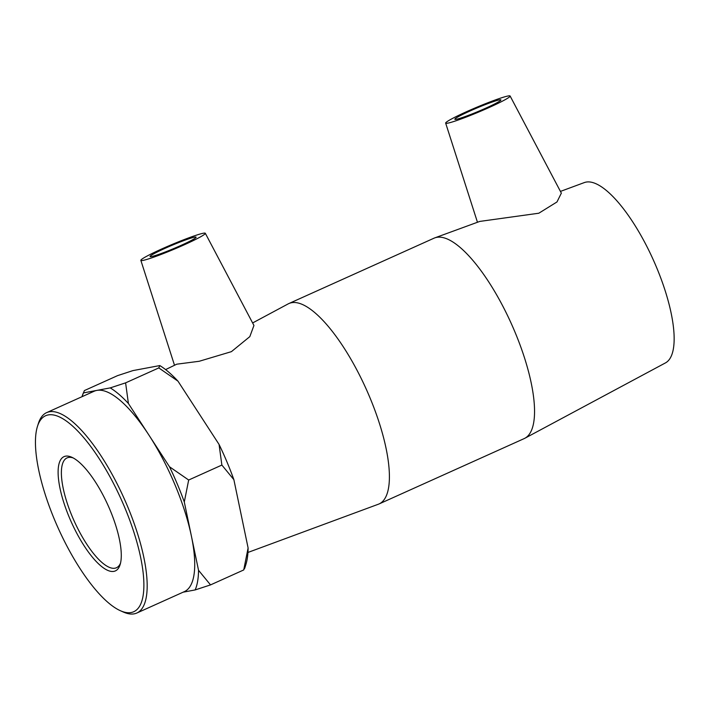 <?xml version="1.0" encoding="UTF-8"?>
<svg xmlns="http://www.w3.org/2000/svg" width="709" height="709" viewBox="0 0 709 709"><rect width="100%" height="100%" fill="white"/><g stroke="black" fill="none" stroke-linecap="round" stroke-linejoin="round"><path stroke-width="1.06" d="M560.438 191.412L584.322 182.576A98.888 31.861 65.8 0 1 586.059 182.107A98.888 31.861 65.8 0 1 654.442 262.454A98.888 31.861 65.8 0 1 665.512 362.875L524.952 438.215A109.877 35.397 65.8 0 1 524.243 438.57L379.102 503.931A109.877 35.397 65.8 0 1 378.376 504.223L247.946 552.453M65.485 456.179A62.622 20.171 -114.2 0 0 74.906 529.623A62.622 20.171 -114.2 0 0 120.122 564.621A62.622 20.171 -114.2 0 0 108.078 505.464A62.622 20.171 -114.2 0 0 71.769 457.243A62.622 20.171 -114.2 0 0 65.485 456.179M120.539 563.097A60.23 19.4 65.8 0 1 116.48 567.732A60.23 19.4 65.8 0 1 115.026 568.193A60.23 19.4 65.8 0 1 73.116 518.642A60.23 19.4 65.8 0 1 67.027 457.908A60.23 19.4 65.8 0 1 68.481 457.456A60.23 19.4 65.8 0 1 73.187 457.943M48.15 414.942A107.484 34.626 65.8 0 1 129.862 520.539A107.484 34.626 65.8 0 1 120.441 610.741A107.484 34.626 65.8 0 1 58.111 527.975A107.484 34.626 65.8 0 1 37.444 426.437A107.484 34.626 65.8 0 1 48.15 414.942M120.441 610.741L123.198 611.973A109.877 35.397 -114.2 0 0 136.872 613.01A109.877 35.397 -114.2 0 0 125.768 502.202A109.877 35.397 -114.2 0 0 49.293 411.805A109.877 35.397 -114.2 0 0 46.634 412.629A109.877 35.397 -114.2 0 0 38.348 423.557L37.444 426.437M136.872 613.01L184.384 591.616A109.877 35.397 -114.2 0 0 191.412 536.146A109.877 35.397 -114.2 0 0 148.943 435.131A109.877 35.397 -114.2 0 0 96.805 390.411A109.877 35.397 -114.2 0 0 94.146 391.235L46.634 412.629M110.223 387.894L125.599 382.86L128.409 403.501A117.384 37.816 -114.2 0 0 110.223 387.894L83.378 392.919A117.384 37.816 -114.2 0 0 82.209 396.065A117.384 37.816 -114.2 0 0 82.014 396.703M188.674 480.02L184.296 501.999A117.384 37.816 -114.2 0 0 169.486 466.761L188.674 480.02L221.873 465.069L219.063 444.437A117.384 37.816 65.8 0 1 233.873 479.674L221.873 465.069M159.8 365.569A117.384 37.816 65.8 0 1 177.986 381.167L158.798 367.918L159.8 365.569L132.955 370.594L117.579 375.628L84.38 390.579L82.209 396.065M210.529 584.898L195.152 589.932A117.384 37.816 -114.2 0 0 198.529 570.293L210.529 584.898L243.728 569.947L248.106 547.968A117.384 37.816 65.8 0 1 245.899 564.461L244.685 568.352M244.729 567.608L243.728 569.947M169.486 466.761L128.409 403.501M198.529 570.293L184.296 501.999M183.117 592.183L195.152 589.932M219.063 444.437L177.986 381.167M158.798 367.918L125.599 382.86M248.106 547.968L233.873 479.674M456.339 119.289A24.975 1.843 157.2 0 1 454.868 119.263A24.975 1.843 157.2 0 1 477.175 107.883A24.975 1.843 157.2 0 1 500.917 99.907A24.975 1.843 157.2 0 1 482.368 109.673A24.975 1.843 157.2 0 1 456.339 119.289M194.647 237.134A24.975 1.843 157.2 0 1 196.109 237.161A24.975 1.843 157.2 0 1 173.802 248.54A24.975 1.843 157.2 0 1 150.069 256.516A24.975 1.843 157.2 0 1 168.618 246.75A24.975 1.843 157.2 0 1 194.647 237.134M142.917 260.425A34.963 2.579 157.2 0 1 140.852 260.371A34.963 2.579 157.2 0 1 172.092 244.463A34.963 2.579 157.2 0 1 205.318 233.279A34.963 2.579 157.2 0 1 183.427 245.172A34.963 2.579 157.2 0 1 142.917 260.425M490.256 106.997A34.963 2.579 -22.8 0 0 510.117 96.016A34.963 2.579 -22.8 0 0 508.069 95.99A34.963 2.579 -22.8 0 0 471.733 109.408A34.963 2.579 -22.8 0 0 445.66 123.118A34.963 2.579 -22.8 0 0 490.256 106.997M510.117 96.016L561.351 193.14L556.982 201.959L538.822 213.223L479.763 221.421L434.741 237.896A109.877 35.397 65.8 0 1 436.664 237.364A109.877 35.397 65.8 0 1 512.651 326.645A109.877 35.397 65.8 0 1 524.952 438.215M205.318 233.279L253.946 325.466L249.816 336.633L231.409 351.655L199.22 361.271L176.754 364.187L165.596 369.593M252.626 322.95L288.164 303.895A109.877 35.397 65.8 0 1 288.873 303.549L434.014 238.189A109.877 35.397 65.8 0 1 434.741 237.896M288.873 303.549A109.877 35.397 65.8 0 1 291.523 302.725A109.877 35.397 65.8 0 1 367.998 393.123A109.877 35.397 65.8 0 1 379.102 503.931M445.66 123.118L477.414 222.112M140.852 260.371L174.387 364.887"/></g></svg>

